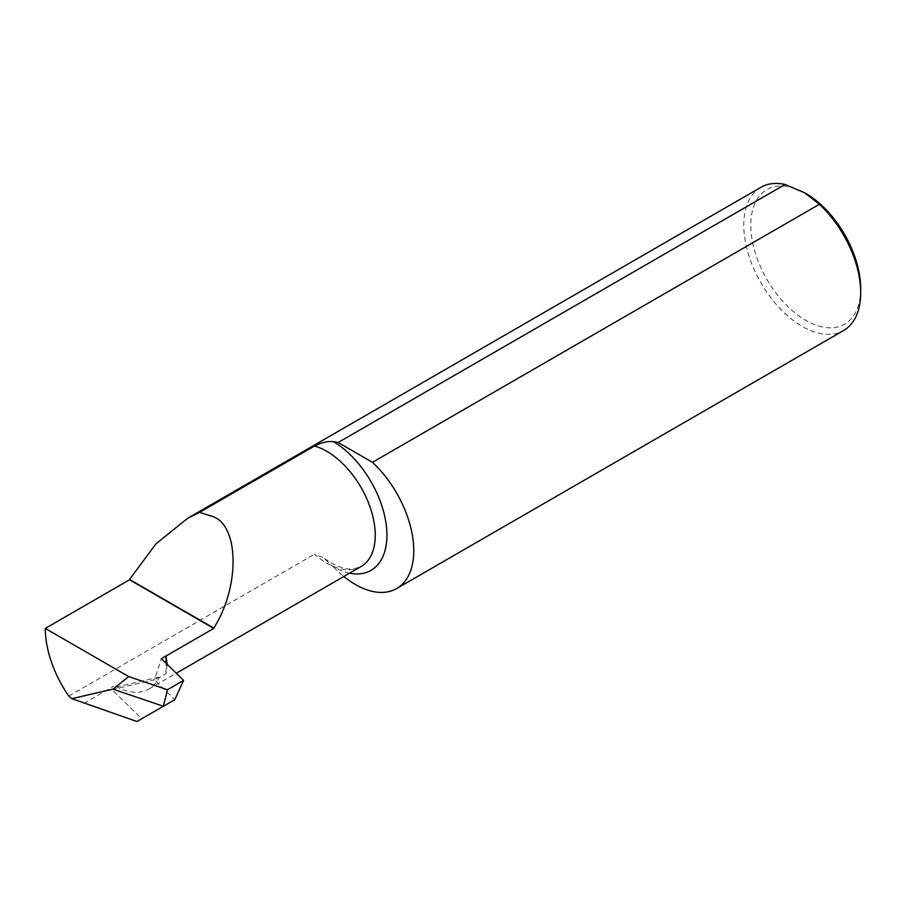 <?xml version="1.0" encoding="UTF-8"?>
<svg xmlns="http://www.w3.org/2000/svg" width="906" height="906" viewBox="0 0 906 906"><rect width="100%" height="100%" fill="white"/><g stroke="black" fill="none" stroke-linecap="round" stroke-linejoin="round"><path stroke-width="0.68" stroke-dasharray="4.53 3.4" d="M349.557 573.192A76.772 44.326 60 0 1 333.589 567.088L323.249 557.62L314.473 554.223A68.505 39.547 -120 0 0 326.794 563.17A68.505 39.547 -120 0 0 361.041 566.567L354.065 568.866C347.734 569.806 340.022 567.779 330.928 562.762L323.249 557.62M860.7 288.618A77.712 44.87 60 0 1 805.751 320.339A77.712 44.87 60 0 1 750.791 225.164A77.712 44.87 60 0 1 805.751 193.431M760.893 187.316A82.684 47.735 -120 0 0 748.22 253.567A82.684 47.735 -120 0 0 802.24 326.42A82.684 47.735 -120 0 0 843.577 330.52M167.1 664.268L166.07 673.747L158.935 677.858A68.505 39.547 60 0 1 148.833 689.081A68.505 39.547 60 0 1 116.715 686.873L115.991 687.28A68.505 39.547 60 0 1 113.862 686.114L115.923 687.303L111.97 689.579L141.744 718.764L136.965 721.527M68.788 696.068L314.473 554.223M158.935 677.858L159.094 677.065L154.405 679.772L174.756 699.715L141.744 718.764M111.97 689.579L154.405 679.772L161.381 658.673M166.07 673.747L166.07 663.26M333.589 567.088A82.684 47.735 -120 0 0 343.816 576.51M159.094 677.065L116.715 686.873M83.816 703.452L113.862 686.114M148.833 689.081L176.262 673.249"/><path stroke-width="1.36" d="M176.262 673.249L361.041 566.567A68.505 39.547 -120 0 0 371.551 511.675A68.505 39.547 -120 0 0 326.794 451.313A68.505 39.547 -120 0 0 314.473 446.035C321.494 442.57 327.553 441.097 332.627 441.641L333.589 441.732A76.772 44.326 60 0 1 386.318 525.503A76.772 44.326 60 0 1 349.557 573.192M804.811 192.899L805.751 193.431A77.712 44.87 60 0 1 860.7 288.618L860.7 292.672A82.684 47.735 -120 0 0 819.398 204.28L804.811 192.899L785.083 184.473A82.684 47.735 -120 0 0 760.893 187.316L187.689 518.255L199.547 512.388L213.465 516.748C239.456 526.828 239.637 587.835 213.771 628.062A68.505 39.547 60 0 1 213.771 628.424L161.381 658.673L183.59 680.429L174.756 699.715L136.965 721.527L71.857 698.662L113.023 689.138L163.397 706.272L167.44 689.76L128.731 676.589L113.023 689.138M343.816 576.51A82.684 47.735 -120 0 0 396.647 588.549L843.577 330.52A82.684 47.735 -120 0 0 860.7 292.672M167.1 664.268L166.07 655.967L166.07 663.26M314.473 446.035L199.547 512.388M128.731 676.589L45.3 628.424A82.684 47.735 -120 0 0 68.788 696.068A68.505 39.547 -120 0 0 71.857 698.662M45.3 628.424L129.535 579.783A82.684 47.735 60 0 1 129.535 579.421L156.036 543.793L187.689 518.255M819.398 204.28L372.468 462.32L338.153 442.502A82.684 47.735 -120 0 0 333.589 441.732M338.153 442.502L785.083 184.473M396.647 588.549A82.684 47.735 -120 0 0 372.468 462.32M167.44 689.76L183.59 680.429M129.535 579.783L213.771 628.424M213.771 628.062L129.535 579.421"/></g></svg>
